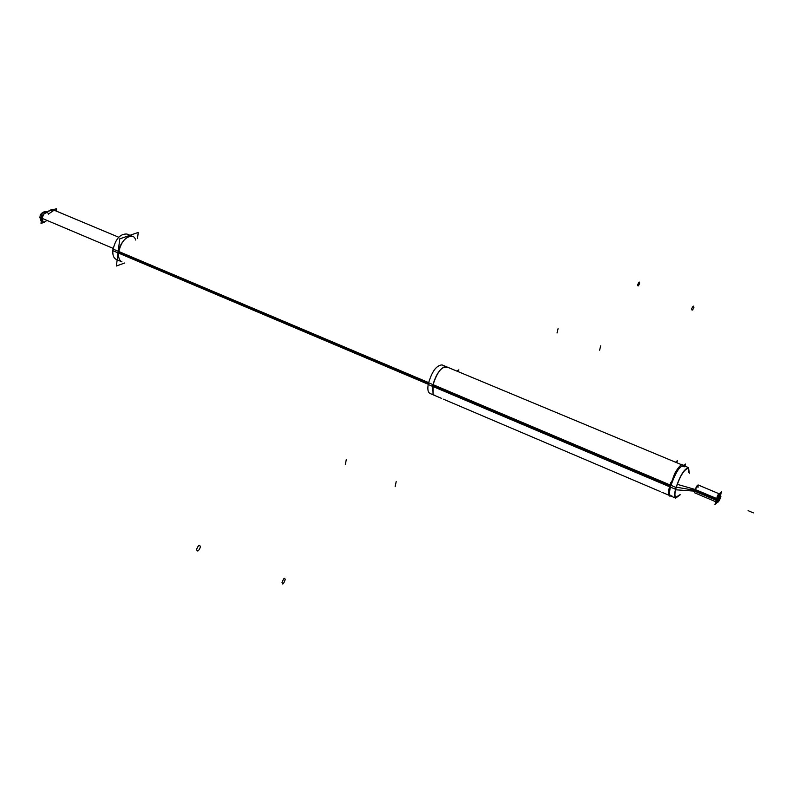 <?xml version="1.0" encoding="UTF-8"?>
<svg xmlns="http://www.w3.org/2000/svg" width="793" height="793" viewBox="0 0 793 793"><rect width="100%" height="100%" fill="white"/><g stroke="black" fill="none" stroke-linecap="round" stroke-linejoin="round"><path stroke-width="1.19" d="M49.543 213.297L54.142 210.195L118.702 237.226L52.011 209.293L47.996 211.364M43.258 221.891C40.949 217.163 42.297 213.981 47.293 212.346L45.142 211.444C40.146 213.079 38.798 216.261 41.117 220.979L43.258 221.891M428.22 384.268L112.814 250.667C115.233 239.258 119.951 233.707 126.959 234.034L132.669 236.413C125.988 235.957 121.309 241.25 118.613 252.293C118.137 257.289 119.247 260.481 121.944 261.859L116.254 259.43C113.379 257.923 112.299 254.474 113.012 249.061L428.577 382.583M681.702 464.777L446.429 366.753L444.586 366.703C439.401 369.32 435.476 375.585 432.8 385.507L433.057 394.052L434.386 395.33L441.671 398.433L429.955 393.447C427.744 392.198 427.278 388.62 428.537 382.741L676.003 487.447C674.268 493.583 674.159 497.132 675.656 498.103L680.265 494.753M671.879 495.843L670.61 495.952C669.183 495.07 669.193 491.829 670.67 486.218C674.972 473.441 679.224 466.542 683.447 465.501L684.24 466.482M719.201 493.811L698.088 484.939L694.807 490.332L676.26 487.17M677.202 484.315L695.094 489.44L717.863 499.035L717.467 502.455L694.757 492.859L694.807 490.332C697.235 484.602 698.316 483.651 698.028 487.477M720.143 494.832L717.239 501.731M716.555 502.068L716.644 499.54L719.905 494.108M675.557 462.22L677.321 460.753L676.776 462.725L677.361 460.664L675.517 462.2M456.758 371.055L458.84 369.845L458.423 371.748M683.655 465.59L685.489 464.044L684.914 466.115M56.154 211.027L56.402 208.728L42.069 213.218L41.008 223.388L44.309 222.327M137.496 238.425L138.269 232.408L119.763 238.862L116.402 266.022L124.64 262.998M444.605 366.693C439.153 369.558 435.169 376.12 432.641 386.379L428.18 384.476C431.6 371.937 436.2 365.404 441.988 364.899L688.502 467.612C684.081 468.891 679.75 476.107 675.507 489.261L432.651 386.369M433.008 384.635L433.077 394.062M689.325 473.252L688.502 467.612M720.44 497.915L720.827 494.495C719.578 495.04 718.418 497.132 717.358 500.75L694.609 491.145L675.567 489.777M683.616 465.58C682.099 463.29 679.264 465.699 675.111 472.806M674.595 473.768L668.925 489.311M670.809 482.491C668.846 488.28 668.162 492.413 668.767 494.891M669.57 496.041L670.789 496.031M717.467 502.455C718.726 501.9 719.875 499.818 720.936 496.21M720.708 494.445L721.511 491.69L717.615 495.258L714.949 504.497L717.259 502.365M689.008 472.826L688.106 468.376C683.913 469.585 679.799 476.434 675.775 488.904L675.616 488.835M679.74 494.812L675.923 497.28C674.496 496.359 674.615 492.988 676.26 487.18L676.112 487.11M557.043 333.001L558.074 328.649L557.043 333.001M639.525 283.607C639.634 281.218 639.049 281.574 637.76 284.667M637.82 284.419C637.711 286.808 638.306 286.451 639.594 283.359M396.193 481.569L395.142 486.704L396.193 481.569M285.153 579.911C284.796 576.987 283.745 577.909 282.011 582.686M282.07 582.33C282.437 585.244 283.478 584.322 285.212 579.554M346.303 459.474L345.332 464.579L346.303 459.474M196.565 549.172C197.298 552.206 198.607 551.413 200.51 546.813M200.451 547.16C199.737 544.127 198.419 544.92 196.515 549.529M599.607 350.209L600.697 345.827L599.607 350.209M691.764 308.477C691.734 310.935 692.438 310.618 693.895 307.515M693.825 307.773C693.865 305.315 693.161 305.632 691.694 308.735M46.896 220.355C37.707 228.374 44.111 205.397 48.631 214.15M113.141 248.378L39.68 217.312M135.633 240.031C133.115 230.436 119.763 239.922 118.613 252.293L428.379 383.435M447.51 367.635C442.177 365.553 437.27 371.511 432.8 385.507M684.339 466.799C680.82 464.183 676.26 470.655 670.67 486.218M669.748 485.831L432.809 385.507M719.806 496.636C717.378 502.385 716.317 503.347 716.644 499.54C719.092 493.781 720.143 492.81 719.806 496.636M716.406 499.441L694.807 490.332M753.35 512.883L748.067 510.652L753.35 512.883M443.396 399.176L660.559 491.67L443.396 399.176M661.868 492.225L668.697 495.139L661.868 492.225M694.757 492.859L715.742 501.721M675.656 498.103L669.986 495.684M720.827 494.495L698.088 484.939"/></g></svg>
